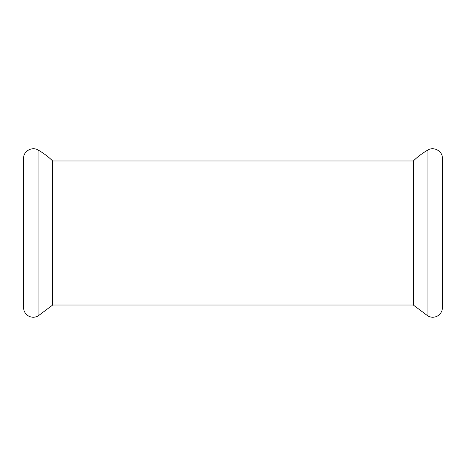 <?xml version="1.0" encoding="UTF-8"?>
<svg xmlns="http://www.w3.org/2000/svg" width="466" height="466" viewBox="0 0 466 466"><rect width="100%" height="100%" fill="white"/><g stroke="black" fill="none" stroke-linecap="round" stroke-linejoin="round"><path stroke-width="0.7" d="M38.084 150.023A71.385 71.385 0 0 1 52.705 160.986L52.705 305.014L38.084 315.977A9.728 9.728 0 0 1 23.585 308.113L23.585 157.887C23.714 150.972 32.224 146.359 38.084 150.023L38.084 315.977M413.295 160.986L413.295 305.014L427.916 315.977L427.916 150.023A71.385 71.385 0 0 0 413.295 160.986L52.705 160.986M23.585 157.887L23.585 308.113M442.415 308.113L442.415 157.887L442.415 308.113A9.728 9.728 0 0 1 427.916 315.977M52.705 305.014L413.295 305.014M442.415 157.887C442.286 150.978 433.776 146.359 427.916 150.023"/></g></svg>
